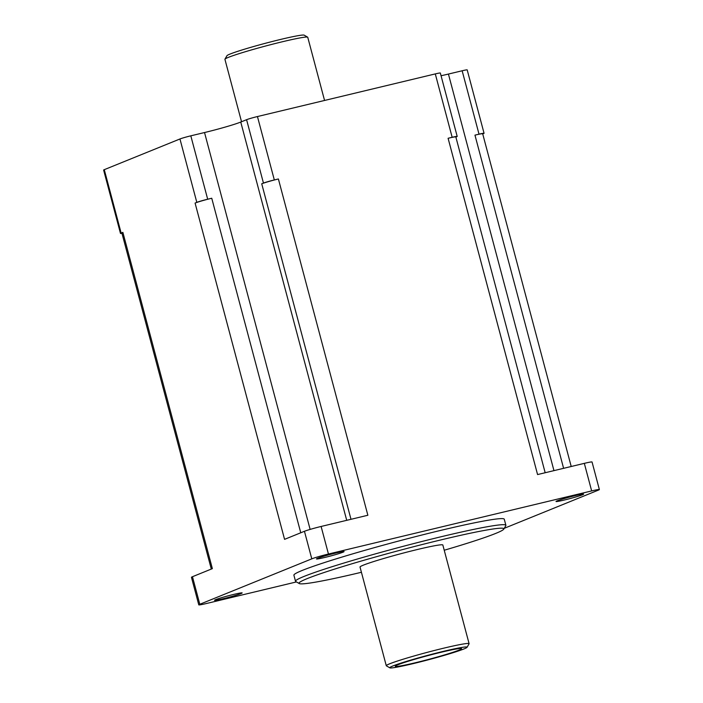 <?xml version="1.0" encoding="UTF-8"?>
<svg xmlns="http://www.w3.org/2000/svg" width="703" height="703" viewBox="0 0 703 703"><rect width="100%" height="100%" fill="white"/><g stroke="black" fill="none" stroke-linecap="round" stroke-linejoin="round"><path stroke-width="1.05" d="M104.281 169.669A8.568 0.475 165.1 0 0 103.622 170.038L120.485 233.44A8.568 0.475 -14.9 0 1 121.144 233.062L104.281 169.669L179.95 138.974L196.814 202.367A8.568 0.475 -14.9 0 1 207.684 199.221L190.812 135.828A8.568 0.475 165.1 0 0 179.95 138.974M190.812 135.828L204.529 132.542A28.568 1.591 165.1 0 0 240.751 122.058L246.586 119.695L263.458 183.088A8.568 0.475 -14.9 0 1 274.319 179.95L257.447 116.549A8.568 0.475 165.1 0 0 246.586 119.695M257.447 116.549L435.289 73.912L452.161 137.305A8.568 0.475 -14.9 0 1 457.196 136.417A8.568 0.475 -14.9 0 1 456.537 136.795L455.86 137.067M457.196 136.417L440.333 73.024A8.568 0.475 165.1 0 0 435.289 73.912M441.053 75.739A28.568 1.591 165.1 0 0 448.426 74.061L462.152 70.775L479.015 134.168A8.568 0.475 -14.9 0 1 484.059 133.28A8.568 0.475 -14.9 0 1 483.4 133.658L482.724 133.93M484.059 133.28L467.187 69.878A8.568 0.475 165.1 0 0 462.152 70.775M504.262 528.313L598.367 490.132A13.137 0.729 165.1 0 0 599.378 489.56A13.137 0.729 165.1 0 0 591.654 490.922L328.45 554.026A13.137 0.729 165.1 0 0 311.789 558.85L199.801 604.272L192.464 576.715L212.359 568.639L122.876 232.359A13.137 0.729 165.1 0 0 121.865 232.939L211.304 569.07M122.876 232.359L121.144 233.062M121.971 233.326A8.568 0.475 -14.9 0 1 120.485 233.44M300.761 532.786L211.744 198.246A13.137 0.729 165.1 0 0 195.083 203.07L284.566 539.35L304.452 531.283A13.137 0.729 165.1 0 1 321.113 526.468L367.862 515.255L278.388 178.975A13.137 0.729 165.1 0 0 261.727 183.791L350.999 519.297M211.744 198.246L207.684 199.221M196.814 202.367L195.083 203.07M278.388 178.975L274.319 179.95M263.458 183.088L261.727 183.791M545.177 472.741L455.825 136.918A13.137 0.729 165.1 0 0 448.092 138.28L537.575 474.56L584.325 463.356A13.137 0.729 165.1 0 1 592.049 461.994L599.378 489.56M452.161 137.305L448.092 138.28M571.214 466.502L482.68 133.781A13.137 0.729 165.1 0 0 474.956 135.143L563.604 468.321M479.015 134.168L474.956 135.143M307.642 37.162L304.162 35.15A39.992 2.232 165.1 0 0 265.031 43.384A39.992 2.232 165.1 0 0 226.981 55.686L224.951 59.166A42.848 2.39 -14.9 0 1 265.716 45.985A42.848 2.39 -14.9 0 1 307.642 37.162A42.848 2.39 -14.9 0 1 307.747 37.277L324.558 100.459M241.533 121.742L224.925 59.316A42.848 2.39 -14.9 0 1 224.951 59.166M199.801 604.272A13.137 0.729 165.1 0 0 198.782 604.852A13.137 0.729 165.1 0 0 206.515 603.49L296.438 581.926M415.447 662.727A34.28 1.916 -14.9 0 1 395.288 666.277A34.28 1.916 -14.9 0 1 427.925 655.609A34.28 1.916 -14.9 0 1 461.546 648.649A34.28 1.916 -14.9 0 1 415.447 662.727M192.464 576.715A13.137 0.729 165.1 0 0 191.453 577.286L198.782 604.852M564.412 500.009A14.28 0.8 -14.9 0 1 556.011 501.485A14.28 0.8 -14.9 0 1 569.615 497.047A14.28 0.8 -14.9 0 1 583.622 494.147A14.28 0.8 -14.9 0 1 564.412 500.009M324.865 557.444A14.28 0.8 -14.9 0 1 316.473 558.92A14.28 0.8 -14.9 0 1 330.067 554.482A14.28 0.8 -14.9 0 1 344.075 551.574A14.28 0.8 -14.9 0 1 324.865 557.444M222.948 598.789A14.28 0.8 -14.9 0 1 214.547 600.265A14.28 0.8 -14.9 0 1 228.15 595.828A14.28 0.8 -14.9 0 1 242.157 592.919A14.28 0.8 -14.9 0 1 222.948 598.789M503.779 529.139L505.8 525.651A108.842 6.072 165.1 0 0 505.879 525.282L504.271 519.218A108.842 6.072 165.1 0 0 397.52 541.336A108.842 6.072 165.1 0 0 293.898 575.195L295.515 581.258A108.842 6.072 165.1 0 0 295.77 581.539L299.25 583.552A105.986 5.914 -14.9 0 1 399.91 550.308A105.986 5.914 -14.9 0 1 503.779 529.139A105.986 5.914 -14.9 0 1 444.234 550.238M413.285 663.597A39.992 2.232 -14.9 0 1 389.866 667.85A39.992 2.232 -14.9 0 1 427.846 655.301A39.992 2.232 -14.9 0 1 467.047 647.314A39.992 2.232 -14.9 0 1 413.285 663.597M505.879 525.282A108.842 6.072 165.1 0 0 399.137 547.4A108.842 6.072 165.1 0 0 295.515 581.258M467.047 647.314L469.068 643.834A42.848 2.39 165.1 0 0 469.094 643.684A42.848 2.39 165.1 0 0 427.072 652.393A42.848 2.39 165.1 0 0 386.281 665.723A42.848 2.39 165.1 0 0 386.378 665.838L389.866 667.85M361.412 572.277A105.986 5.914 -14.9 0 1 361.324 572.295A105.986 5.914 -14.9 0 1 299.25 583.552M469.094 643.684L442.837 545.01A42.848 2.39 165.1 0 0 400.815 553.718A42.848 2.39 165.1 0 0 360.024 567.04L386.281 665.723M311.789 558.85L304.452 531.283M310.128 529.403L204.529 132.542M346.72 520.325L240.751 122.058M328.45 554.026L321.113 526.468M591.654 490.922L584.325 463.356M553.955 470.641L448.426 74.061"/></g></svg>
